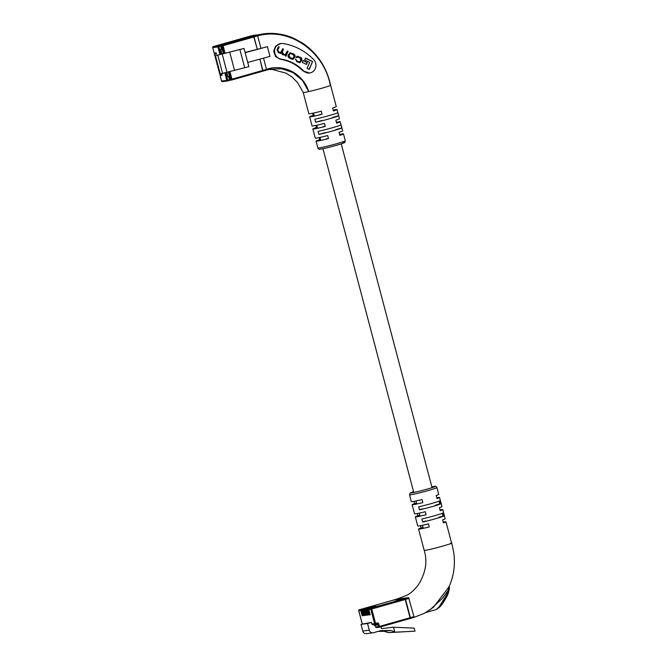 <?xml version="1.0" encoding="UTF-8"?>
<svg xmlns="http://www.w3.org/2000/svg" width="667" height="667" viewBox="0 0 667 667"><rect width="100%" height="100%" fill="white"/><g stroke="black" fill="none" stroke-linecap="round" stroke-linejoin="round"><path stroke-width="1" d="M370.193 614.724L368.801 609.463A0.784 0.742 -97.2 0 1 369.31 608.504L405.069 598.666L393.08 600.183L359.296 609.771L371.611 606.753L362.773 609.33L373.787 606.478L364.949 609.054L375.971 606.203L368.901 608.554L378.556 605.878L369.31 608.504M369.801 614.841L368.392 609.513A0.784 0.742 -97.2 0 1 368.901 608.554M369.101 614.866L367.717 609.605A0.784 0.742 -97.2 0 1 368.226 608.638M368.709 614.974L367.3 609.655A0.784 0.742 -97.2 0 1 367.817 608.688M368.017 615.007L366.625 609.738A0.784 0.742 -97.2 0 1 367.133 608.779M367.617 615.116L366.216 609.788A0.784 0.742 -97.2 0 1 366.725 608.829M366.925 615.141L365.533 609.88A0.784 0.742 -97.2 0 1 366.041 608.913M366.533 615.249L365.124 609.93A0.784 0.742 -97.2 0 1 365.633 608.963M365.833 615.282L364.44 610.013A0.784 0.742 -97.2 0 1 364.949 609.054M365.441 615.391L364.032 610.063A0.784 0.742 -97.2 0 1 364.541 609.104M364.741 615.416L363.357 610.155A0.784 0.742 -97.2 0 1 363.865 609.188M364.349 615.524L362.94 610.205A0.784 0.742 -97.2 0 1 363.457 609.238M363.657 615.558L362.264 610.288A0.784 0.742 -97.2 0 1 362.773 609.33M363.257 615.666L361.856 610.338A0.784 0.742 -97.2 0 1 362.364 609.38M362.565 615.691L361.172 610.43A0.784 0.742 -97.2 0 1 361.681 609.463M362.173 615.808L360.764 610.48A0.784 0.742 -97.2 0 1 361.272 609.521M381.007 626.755L381.499 628.639L393.513 627.213L394.731 631.832L390.779 630.482L380.882 630.615L373.412 632.733A3.543 3.318 -97.2 0 1 372.953 632.825L366.408 633.65A3.543 3.318 -97.2 0 1 362.765 631.04L360.997 624.345L371.452 622.411L371.869 624.012L374.596 623.662L370.777 609.213L368.801 609.463M405.069 598.666L405.544 599.4L371.761 608.979L375.579 623.428L377.355 622.928A1.184 1.109 -97.2 0 1 378.731 623.762L379.431 626.421L410.363 617.65L405.544 599.4M410.363 617.65L410.305 618.442L379.373 627.213L379.431 626.421L378.447 626.663L377.355 622.928M373.895 624.437L374.195 625.554L376.98 625.037L376.597 623.912M378.139 631.391L384.242 631.307L388.194 632.658L414.991 631.157L414.19 628.114L393.513 627.23M389.72 632.466L414.991 631.157M372.786 624.57A0.784 0.742 -97.2 0 1 371.869 624.012M372.953 632.825A3.543 3.318 -97.2 0 1 369.31 630.215L367.542 623.52L371.452 622.411M376.63 627.564A0.784 0.742 -97.2 0 1 375.721 627.005L378.447 626.663A0.784 0.742 82.8 0 0 379.356 627.222A0.784 0.784 0 0 1 379.256 627.238L376.53 627.589M375.263 625.254L375.721 627.005M384.242 631.307L390.779 630.482M394.731 631.832L393.205 632.024M360.997 624.345L367.542 623.52M425.788 612.514L436.06 609.605L440.804 605.511L445.648 597.532L448.032 590.654L442.271 598.491L429.907 609.938M419.485 509.855A14.174 0.7 -14.8 0 0 440.82 503.802L440.02 500.759A14.174 0.7 165.2 0 1 418.684 506.812L419.485 509.855M422.703 522.019A14.174 0.7 -14.8 0 0 444.039 515.966L443.23 512.931A14.174 0.7 165.2 0 1 421.894 518.976L422.703 522.019M414.074 501.359L414.674 503.61A14.174 0.7 -14.8 0 0 412.131 504.702A14.174 0.7 -14.8 0 0 413.031 504.719A14.174 0.7 -14.8 0 0 422.845 502.576L422.044 499.533A14.174 0.7 165.2 0 1 412.231 501.676A14.174 0.7 165.2 0 1 411.322 501.667L409.513 494.822A14.174 0.7 165.2 0 0 410.422 494.831A14.174 0.7 165.2 0 0 425.804 491.22A14.174 0.7 165.2 0 0 436.927 487.577C436.018 486.293 435.176 485.901 434.4 486.41L431.849 486.86A12.598 0.617 -14.8 0 1 434.2 486.451A12.598 0.617 -14.8 0 1 427.18 489.128A12.598 0.617 -14.8 0 1 411.439 492.905A12.598 0.617 -14.8 0 1 413.573 491.696L410.072 493.13L409.513 494.822M417.292 513.532L417.884 515.774A14.174 0.7 -14.8 0 0 415.341 516.875A14.174 0.7 -14.8 0 0 416.25 516.883A14.174 0.7 -14.8 0 0 426.063 514.741L425.254 511.706A14.174 0.7 165.2 0 1 415.449 513.84A14.174 0.7 165.2 0 1 414.541 513.832L412.131 504.702M420.51 525.704L421.102 527.947A14.174 0.7 -14.8 0 0 418.559 529.048A14.174 0.7 -14.8 0 0 419.468 529.056A14.174 0.7 -14.8 0 0 429.273 526.913L428.472 523.87A14.174 0.7 165.2 0 1 418.659 526.013A14.174 0.7 165.2 0 1 417.75 526.005L415.341 516.875M449.149 586.576C455.202 572.628 456.028 558.137 451.601 543.096L445.973 521.802A14.174 0.7 -14.8 0 0 445.064 521.794A14.174 0.7 -14.8 0 0 443.221 522.103M450.692 543.088C457.787 542.071 430.657 549.766 425.087 550.35L424.187 550.342C427.647 561.281 425.763 572.703 418.509 584.609C414.549 589.845 410.639 593.413 406.795 595.314L396.623 599.183L408.621 597.657L413.924 616.642L413.848 617.434L413.924 616.642L413.848 617.434L410.322 618.434M436.927 487.577L438.736 494.422A14.174 0.7 165.2 0 1 436.193 495.514L437.002 498.557A14.174 0.7 -14.8 0 0 439.545 497.465L441.954 506.587A14.174 0.7 165.2 0 1 439.411 507.687L440.212 510.73A14.174 0.7 -14.8 0 0 442.755 509.63L445.164 518.759A14.174 0.7 165.2 0 1 442.621 519.86L443.43 522.903A14.174 0.7 -14.8 0 0 445.973 521.802M442.755 509.63A14.174 0.7 -14.8 0 0 441.846 509.621A14.174 0.7 -14.8 0 0 440.003 509.938M439.545 497.465A14.174 0.7 -14.8 0 0 438.636 497.457A14.174 0.7 -14.8 0 0 436.785 497.765M379.39 627.213L413.865 617.434L424.312 613.332L433.417 607.303L449.024 586.827A0.784 0.667 -154.4 0 0 449.224 587.577L448.591 586.985M396.557 599.975L396.632 599.174L396.557 599.975L396.632 599.174L392.988 600.208L396.615 599.183M410.238 618.459L404.994 598.691L393.005 600.208M422.661 521.861L425.738 520.994M438.844 517.275L442.963 516.108L442.229 513.348M444.039 515.966L442.963 516.108M419.443 509.696L422.519 508.821M435.634 505.102L439.745 503.935L439.011 501.175M440.82 503.802L439.745 503.935M421.102 527.947L423.011 527.405M417.884 515.774L419.793 515.232M414.674 503.61L416.583 503.068M438.361 608.146L448.633 591.612A0.784 0.559 14.5 0 0 448.749 591.412L448.749 591.412A0.784 0.559 14.5 0 0 448.032 590.654L449.224 587.577A0.784 0.625 9.3 0 1 449.475 588.144L449.199 586.451M445.006 599.7L446.515 597.073M216.425 53.985L216.1 52.851L214.19 53.068M216.4 53.994L214.44 54.235L216.5 53.618M215.533 56.07L214.991 56.111M215.833 57.204L215.249 57.27L215.808 57.087M216.341 59.105L215.791 59.146M216.642 60.247L216.05 60.313L216.608 60.13M217.142 62.148L216.558 62.214L216.1 60.313M217.442 63.29L216.858 63.357L217.409 63.173M217.942 65.191L217.359 65.258L216.908 63.357M218.251 66.333L217.659 66.4L218.217 66.216M218.751 68.234L218.159 68.301L217.709 66.4M219.051 69.376L218.459 69.443L219.018 69.26M219.551 71.277L218.968 71.344L218.518 69.443M219.852 72.42L219.268 72.486L219.827 72.303M222.053 75.279L221.727 74.145L219.768 74.387L219.318 72.486M222.028 75.288L220.068 75.529L222.128 74.921M260.922 48.241L257.662 35.901L254.035 36.935L257.287 49.208L253.568 36.21L254.035 36.935L223.103 45.706L225.113 53.31L244.039 48.441L215.441 55.711L219.927 54.527L217.917 46.923L212.74 47.574L214.19 53.093M246.998 37.044L213.232 46.615L218.426 45.956L253.568 36.21L247.023 37.035L213.215 46.623A0.784 0.784 0 0 0 212.69 47.574L213.173 47.407M229.99 71.778L231.949 79.173L262.881 70.394L259.905 59.13L262.806 71.194L262.881 70.394L266.508 69.368L263.54 58.146M223.503 53.627L222.236 48.833L220.71 49.2L221.978 53.985L224.129 53.552L222.119 45.94L220.677 46.181L221.419 48.999M215.441 55.711L220.26 73.962L248.858 66.692L247.732 62.431L269.985 56.403L267.417 46.665L245.097 52.468M247.732 62.431L245.164 52.701L267.417 46.665M220.202 45.456L220.677 46.181L218.901 46.69L220.91 54.294L221.978 53.985M220.91 54.294L219.927 54.527M225.113 53.31L224.129 53.552M244.697 67.742L239.87 49.491M244.039 48.441L245.164 52.701M234.559 70.477L229.731 52.226M226.905 72.653L228.064 77.038L229.59 76.672L228.414 72.219M315.683 63.173A7.879 7.379 82.8 0 0 313.657 59.563A58.287 54.627 82.8 0 0 282.908 43.53A7.879 7.379 82.8 0 0 280.99 43.505A7.879 7.379 82.8 0 0 274.587 51.226A7.879 7.379 82.8 0 0 281.049 59.113A42.53 39.862 -97.2 0 1 303.493 70.81A7.879 7.379 82.8 0 0 309.563 73.003A7.879 7.379 82.8 0 0 315.683 63.173M341.821 127.914A14.174 0.7 165.2 0 1 333.075 130.824A14.174 0.7 165.2 0 1 318.884 134.417L318.084 131.374A14.174 0.7 -14.8 0 0 332.274 127.781A14.174 0.7 -14.8 0 0 341.012 124.871L341.821 127.914L335.718 129.648M337.802 112.706L338.603 115.75A14.174 0.7 165.2 0 1 329.865 118.651A14.174 0.7 165.2 0 1 315.666 122.253L314.866 119.21A14.174 0.7 -14.8 0 0 329.056 115.608A14.174 0.7 -14.8 0 0 337.802 112.706M339.62 134.434A14.174 0.7 165.2 0 1 342.58 133.9A14.174 0.7 165.2 0 1 343.488 133.909A14.174 0.7 165.2 0 1 339.862 135.359L339.061 132.316A14.174 0.7 -14.8 0 0 342.68 130.865L340.27 121.736A14.174 0.7 165.2 0 1 336.643 123.187L335.843 120.143A14.174 0.7 -14.8 0 0 339.47 118.693L337.052 109.571A14.174 0.7 165.2 0 1 333.433 111.022L332.625 107.979A14.174 0.7 -14.8 0 0 336.251 106.528L330.624 85.234A14.174 0.7 165.2 0 1 330.348 85.459A14.174 0.7 165.2 0 1 308.754 91.579A14.174 0.7 165.2 0 1 304.119 92.48A14.174 0.7 165.2 0 1 303.21 92.48A14.174 0.7 165.2 0 1 303.21 92.471L297.457 82.441L292.154 77.105L286.201 73.203L272.269 69.46L268.442 69.551M336.401 122.261A14.174 0.7 165.2 0 1 339.361 121.727A14.174 0.7 165.2 0 1 340.27 121.736M333.183 110.097A14.174 0.7 165.2 0 1 336.151 109.555A14.174 0.7 165.2 0 1 337.052 109.571M330.624 85.226A14.174 0.7 165.2 0 1 330.624 85.234C326.613 67.117 317.234 53.052 302.493 43.038L294.139 38.469C286.76 35.109 278.839 33.408 270.393 33.35L254.06 35.251L247.023 37.035L257.195 35.176L250.65 36.001L250.584 36.802M303.21 92.471L308.838 113.765A14.174 0.7 -14.8 0 0 309.746 113.782A14.174 0.7 -14.8 0 0 321.252 111.206L322.053 114.249A14.174 0.7 165.2 0 1 310.547 116.817A14.174 0.7 165.2 0 1 309.638 116.808A14.174 0.7 165.2 0 1 313.265 115.358L312.706 113.24M309.638 116.808L312.056 125.938A14.174 0.7 -14.8 0 0 312.956 125.946A14.174 0.7 -14.8 0 0 324.462 123.378L325.271 126.413A14.174 0.7 165.2 0 1 313.765 128.989A14.174 0.7 165.2 0 1 312.856 128.981A14.174 0.7 165.2 0 1 316.483 127.53L315.916 125.413M312.856 128.981L315.266 138.111A14.174 0.7 -14.8 0 0 316.175 138.119A14.174 0.7 -14.8 0 0 327.68 135.543L328.481 138.586A14.174 0.7 165.2 0 1 316.975 141.162A14.174 0.7 165.2 0 1 316.075 141.146A14.174 0.7 165.2 0 1 319.693 139.695L319.134 137.577M262.806 71.194L231.899 79.957L266.433 70.16L266.508 69.368C283.025 63.407 303.018 73.278 308.754 91.579L302.535 80.49L293.046 72.586L281.666 68.734L269.76 69.226L267.033 69.968M330.348 85.451C324.104 51.267 289.178 26.922 257.662 35.901L257.195 35.176C288.861 26.313 324.045 50.85 330.348 85.451M309.563 73.003L302.885 70.885C296.448 64.466 288.878 60.58 280.173 59.221L275.554 56.553L273.703 51.334L275.529 46.173L280.99 43.505M313.265 115.358L314.115 115.249M319.718 114.541L322.053 114.249M316.483 127.53L317.334 127.422M322.928 126.713L325.271 126.413M319.693 139.695L320.544 139.586M326.146 138.878L328.481 138.586M324.979 132.691L318.884 134.417M338.603 115.75L332.508 117.475M321.769 120.519L315.666 122.253M296.815 57.645L297.549 57.029L299.892 57.921L300.9 60.038L299.541 61.973L297.057 60.989L295.464 59.013L296.782 61.664L299.85 62.765L301.701 60.389C302.051 58.696 301.684 57.721 300.592 57.462L297.265 56.186L296.09 57.304L296.815 57.645M285.284 55.903L286.01 56.261L288.077 51.376L287.294 50.992L285.117 54.819L284.025 54.561L282.291 52.101L283.542 49.141L282.758 48.758L280.599 52.576L278.806 51.984L277.797 50.15L279.139 46.973L278.447 46.632L277.105 49.792L278.281 52.543L280.557 53.31L281.316 52.951L282.433 54.586L285.509 55.319L285.284 55.903M291.087 58.854L293.088 59.371L294.931 57.062C295.439 55.544 294.864 54.461 293.213 53.819L290.103 52.76L288.261 55.061C287.752 56.587 288.319 57.662 289.97 58.304L291.087 58.854M307.262 62.606L302.985 60.505L302.201 62.356L306.478 64.466L307.262 62.606L302.926 60.639M309.255 69.426L312.59 61.531L305.528 58.046L304.711 59.972L309.605 62.381L307.078 68.359L309.255 69.426M309.038 69.326L312.59 61.531M312.323 61.564L305.469 58.187M306.261 64.365L306.987 62.648M292.946 59.38L294.656 57.095C295.164 55.578 294.589 54.494 292.946 53.852L289.97 52.776M290.287 53.552L288.786 55.436L289.745 57.554L292.63 58.613M289.053 55.403L290.02 57.52L292.771 58.604L294.13 56.728L293.163 54.602L290.42 53.518L288.786 55.436M280.415 53.318L281.316 52.951M280.457 52.585L278.531 52.018L277.522 50.183L278.864 47.007L278.389 46.765M284.976 54.827L282.975 54.21L282.016 52.134L283.267 49.175L282.7 48.899M285.801 56.153L287.802 51.409L287.235 51.134M296.607 57.545L297.415 57.054M299.708 62.773L301.426 60.422C301.784 58.729 301.417 57.754 300.325 57.495L297.132 56.211M299.4 61.981L296.782 61.022L295.406 59.146M368.392 609.513L367.717 609.605M367.3 609.655L366.625 609.738M366.216 609.788L365.533 609.88M365.124 609.93L364.44 610.013M364.032 610.063L363.357 610.155M362.94 610.205L362.264 610.288M361.856 610.338L361.172 610.43M360.764 610.48L358.788 610.73L362.289 623.978M393.063 600.192L359.288 609.771A0.784 0.784 0 0 0 358.738 610.73L358.788 610.73A0.784 0.742 -97.2 0 1 359.296 609.771L359.263 609.78M378.731 623.762L376.738 624.129M362.765 631.04L369.31 630.215M377.305 623.72L375.521 624.22L375.579 623.428L374.596 623.662A0.784 0.742 82.8 0 0 375.513 624.22L377.339 623.712M371.761 608.979L371.286 608.254A0.784 0.742 -97.2 0 0 370.777 609.213L371.761 608.979M362.239 623.995L358.738 610.73L359.23 610.563M376.08 624.721L375.154 624.946L376.863 624.62L375.679 624.429L376.78 624.287M375.154 624.946L374.112 625.237L375.154 624.946L375.112 624.279M374.012 624.879L375.613 624.195M410.297 617.667L413.924 616.642M405.469 599.416L409.096 598.391M404.994 598.691L408.621 597.657M214.491 54.235L214.999 56.136M215.299 57.27L215.8 59.18M220.118 75.529L221.577 81.04L226.755 80.39L224.854 73.187M220.068 75.529L221.527 81.04A0.784 0.784 0 0 0 222.386 81.624A0.784 0.742 82.8 0 1 221.577 81.04L221.569 81.015M221.677 45.098A0.784 0.742 -97.2 0 0 221.169 46.065L221.911 48.874M230.774 80.115L229.473 80.432M230.924 80.09A0.784 0.742 -97.2 0 1 230.824 80.107L227.672 80.949A0.784 0.742 82.8 0 1 227.564 80.965A0.784 0.784 0 0 0 227.68 80.94L227.739 80.148L229.515 79.648L228.773 76.83M227.088 72.595L222.261 54.344M222.661 73.662L217.842 55.403M225.838 72.936L227.739 80.148L226.755 80.39A0.784 0.742 82.8 0 0 227.564 80.965L222.386 81.624A0.784 0.742 82.8 0 0 222.486 81.599M227.68 80.94L229.456 80.44L230.007 79.531L229.265 76.713M231.891 79.965L231.949 79.173L230.965 79.406A0.784 0.742 -97.2 0 0 231.774 79.99A0.784 0.784 0 0 0 231.891 79.965L231.874 79.965A0.784 0.742 -97.2 0 1 231.774 79.99L230.824 80.107A0.784 0.742 -97.2 0 1 230.007 79.531L230.965 79.406L229.023 72.053M223.103 45.706L222.628 44.981A0.784 0.742 -97.2 0 0 222.119 45.94L223.103 45.706M218.901 46.69L218.426 45.956A0.784 0.742 -97.2 0 0 217.917 46.923L218.901 46.69M214.14 53.093L212.74 47.574A0.784 0.742 -97.2 0 1 213.248 46.615M220.719 49.25L222.128 48.849M227.997 76.797L229.415 76.005M222.336 49.216L220.935 49.616L222.086 53.977M227.013 72.62L227.906 76.438M318.784 148.007A14.174 0.7 -14.8 0 0 334.167 144.397A14.174 0.7 -14.8 0 0 345.298 140.754C344.472 143.58 345.739 141.896 341.354 143.839C335.618 145.756 322.353 149.058 320.41 149.166C319.635 149.691 318.793 149.308 317.884 147.991A14.174 0.7 -14.8 0 0 318.784 148.007M343.363 142.663A12.598 0.617 165.2 0 1 336.351 145.339A12.598 0.617 165.2 0 1 320.61 149.125M281.049 59.113L280.173 59.221M303.493 70.81L302.885 70.885M341.229 143.88L432.066 487.66M313.54 113.065L314.34 116.108M316.75 125.229L317.559 128.272M319.968 137.402L320.777 140.445M322.953 148.708L413.79 492.488M416.025 500.959L416.825 504.002M419.243 513.131L420.043 516.166M422.453 525.296L423.262 528.339M372.678 624.587L375.404 624.245A0.784 0.784 0 0 0 375.521 624.22M418.559 529.048L424.187 550.342M449.475 588.144L448.749 591.412C448.324 595.314 441.304 606.161 438.911 607.754L436.06 609.605M214.44 54.235L214.949 56.136M215.249 57.27L215.749 59.171M216.05 60.313L216.558 62.214M216.858 63.357L217.359 65.258M219.268 72.486L219.768 74.387M218.459 69.443L218.968 71.344M217.659 66.4L218.159 68.301M345.298 140.754L343.488 133.909M317.884 147.991L316.075 141.146M247.015 37.035L250.642 36.01M262.823 71.186L269.76 69.226"/></g></svg>
